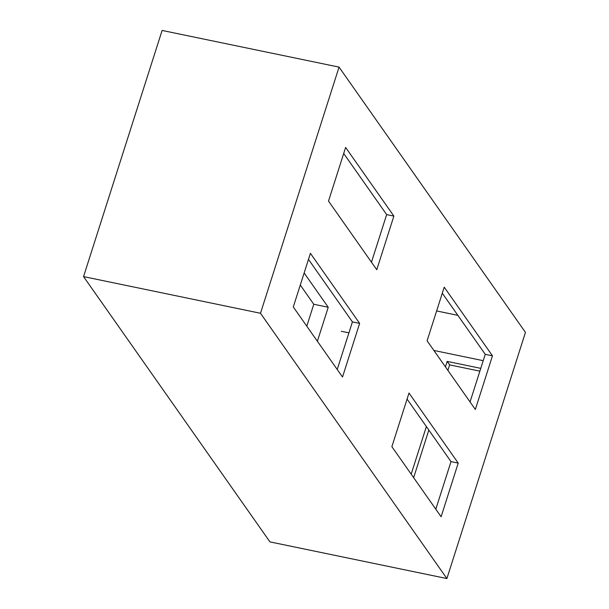 <?xml version="1.0" encoding="UTF-8"?>
<svg xmlns="http://www.w3.org/2000/svg" width="609" height="609" viewBox="0 0 609 609"><rect width="100%" height="100%" fill="white"/><g stroke="black" fill="none" stroke-linecap="round" stroke-linejoin="round"><path stroke-width="0.91" d="M339.053 67.112L162.108 30.45L83.547 276.608L269.947 541.888L446.892 578.55L525.453 332.392L339.053 67.112L260.492 313.27L446.892 578.55M83.547 276.608L260.492 313.27M479.869 371.155L449.632 364.89L447.881 370.379M428.835 430.061L413.64 477.662M449.632 364.89L447.173 361.388L480.76 368.354M411.182 474.16L426.376 426.551M445.423 366.869L447.173 361.388M483.211 360.68L433.882 350.457M348.919 332.849L341.284 331.273M436.623 310.948L457.854 315.348M328.51 201.084L345.63 147.439L393.878 216.096L376.758 269.741L328.51 201.084M371.46 262.205L386.654 214.604L343.704 153.476M393.878 216.096L386.654 214.604M337.219 369.488L352.413 321.887L308.481 259.365M359.637 323.387L342.517 377.024L293.287 306.966L310.407 253.321L359.637 323.387L352.413 321.887M427.099 340.796L444.22 287.159L492.46 355.816L475.34 409.461L427.099 340.796M470.049 401.925L485.244 354.316L442.294 293.195M492.46 355.816L485.244 354.316M435.808 509.208L451.003 461.607L407.071 399.078M458.227 463.099L441.106 516.744L391.876 446.679L408.997 393.041L458.227 463.099L451.003 461.607M304.135 272.977L328.228 307.263L317.38 341.253M306.791 326.18L313.78 304.264L300.283 285.05M328.228 307.263L313.78 304.264"/></g></svg>

